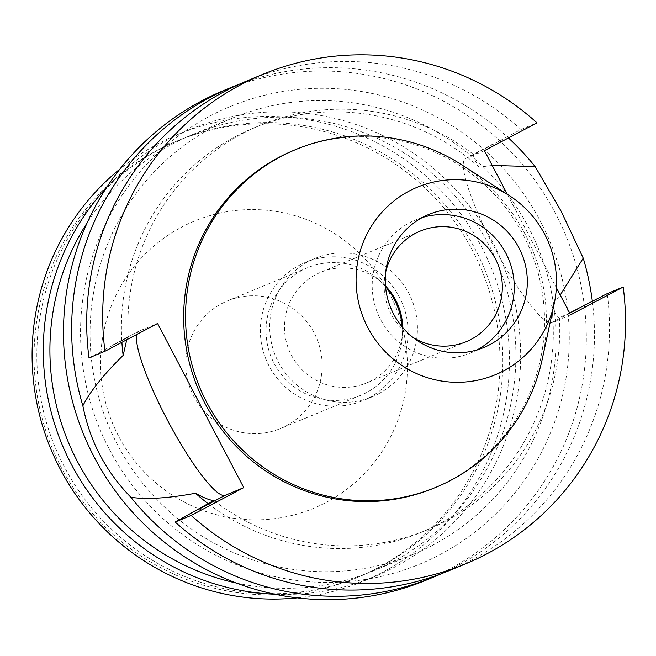 <?xml version="1.0" encoding="UTF-8"?>
<svg xmlns="http://www.w3.org/2000/svg" width="656" height="656" viewBox="0 0 656 656"><rect width="100%" height="100%" fill="white"/><g stroke="black" fill="none" stroke-linecap="round" stroke-linejoin="round"><path stroke-width="0.49" stroke-dasharray="3.28 2.46" d="M461.988 164.992A182.844 180.015 -112.5 0 1 542.282 359.029M477.15 349.869A71.988 70.873 -112.5 0 1 476.682 350.124A71.988 70.873 -112.5 0 1 470.754 352.912A71.988 70.873 -112.5 0 1 379.086 316.536A71.988 70.873 -112.5 0 1 409.77 222.663A71.988 70.873 -112.5 0 1 415.699 219.875A71.988 70.873 -112.5 0 1 422.366 217.505M385.728 271.928A59.893 58.966 67.5 0 0 412.763 337.258M402.661 327.483A59.893 58.966 -112.5 0 1 371.403 380.66A59.893 58.966 -112.5 0 1 366.466 382.981A59.893 58.966 -112.5 0 1 290.198 352.715A59.893 58.966 -112.5 0 1 315.725 274.618A59.893 58.966 -112.5 0 1 320.661 272.297A59.893 58.966 -112.5 0 1 385.49 285.983M378.356 393.912A74.866 73.71 67.5 0 0 410.271 296.282A74.866 73.71 67.5 0 0 314.937 258.456A74.866 73.71 67.5 0 0 308.763 261.359A74.866 73.71 67.5 0 0 276.857 358.988A74.866 73.71 67.5 0 0 372.19 396.814A74.866 73.71 67.5 0 0 378.356 393.912M299.431 265.221A74.866 73.71 -112.5 0 1 305.606 262.318A74.866 73.71 -112.5 0 1 400.939 300.145A74.866 73.71 -112.5 0 1 369.025 397.774A74.866 73.71 -112.5 0 1 362.858 400.677A74.866 73.71 -112.5 0 1 267.525 362.85A74.866 73.71 -112.5 0 1 299.431 265.221M385.539 286.656A69.11 68.035 67.5 0 0 307.803 267.64A69.11 68.035 67.5 0 0 302.113 270.321A69.11 68.035 67.5 0 0 272.658 360.439A69.11 68.035 67.5 0 0 360.661 395.355A69.11 68.035 67.5 0 0 366.351 392.682A69.11 68.035 67.5 0 0 402.226 326.967M221.859 303.531A69.11 68.035 -112.5 0 1 227.55 300.858A69.11 68.035 -112.5 0 1 315.552 335.774A69.11 68.035 -112.5 0 1 286.098 425.892A69.11 68.035 -112.5 0 1 280.407 428.565A69.11 68.035 -112.5 0 1 192.405 393.649A69.11 68.035 -112.5 0 1 221.859 303.531M326.245 502.365A155.488 153.086 67.5 0 0 389.328 293.15A155.488 153.086 67.5 0 0 181.712 227.058A155.488 153.086 67.5 0 0 118.629 436.265A155.488 153.086 67.5 0 0 326.245 502.365M376.782 568.334A236.119 232.462 67.5 0 0 477.429 260.424A236.119 232.462 67.5 0 0 176.751 141.13A236.119 232.462 67.5 0 0 157.301 150.273A236.119 232.462 67.5 0 0 56.654 458.183A236.119 232.462 67.5 0 0 357.331 577.477A236.119 232.462 67.5 0 0 376.782 568.334M379.586 567.178A236.119 232.462 -112.5 0 1 360.128 576.321A236.119 232.462 -112.5 0 1 59.458 457.027A236.119 232.462 -112.5 0 1 160.097 149.117A236.119 232.462 -112.5 0 1 179.555 139.974A236.119 232.462 -112.5 0 1 480.233 259.268A236.119 232.462 -112.5 0 1 379.586 567.178M297.307 597.878A241.875 238.128 67.5 0 0 363.268 581.257A241.875 238.128 67.5 0 0 383.194 571.884A241.875 238.128 67.5 0 0 486.293 256.463A241.875 238.128 67.5 0 0 178.284 134.267A241.875 238.128 67.5 0 0 158.358 143.631A241.875 238.128 67.5 0 0 119.868 169.109M106.715 187.354A241.875 238.128 -112.5 0 1 169.551 138.998A241.875 238.128 -112.5 0 1 189.486 129.634A241.875 238.128 -112.5 0 1 497.494 251.83A241.875 238.128 -112.5 0 1 394.395 567.251A241.875 238.128 -112.5 0 1 374.461 576.616A241.875 238.128 -112.5 0 1 275.11 594.262M236.308 583.028A236.119 232.462 67.5 0 0 373.198 570.909A236.119 232.462 67.5 0 0 392.649 561.766A236.119 232.462 67.5 0 0 493.296 253.856A236.119 232.462 67.5 0 0 192.618 134.562A236.119 232.462 67.5 0 0 173.168 143.713A236.119 232.462 67.5 0 0 87.199 222.72M432.78 545.161A236.119 232.462 -112.5 0 1 413.321 554.304A236.119 232.462 -112.5 0 1 112.643 435.01A236.119 232.462 -112.5 0 1 213.29 127.1A236.119 232.462 -112.5 0 1 232.741 117.957A236.119 232.462 -112.5 0 1 533.418 237.251A236.119 232.462 -112.5 0 1 432.78 545.161M209.805 116.137A247.632 243.794 -112.5 0 1 540.462 221.4A247.632 243.794 -112.5 0 1 439.996 554.582A247.632 243.794 -112.5 0 1 109.339 449.319A247.632 243.794 -112.5 0 1 209.805 116.137M426.195 580.142A264.909 260.809 67.5 0 0 448.023 569.884A264.909 260.809 67.5 0 0 560.946 224.418A264.909 260.809 67.5 0 0 223.598 90.577M592.352 301.342A264.909 260.809 -112.5 0 1 456.174 566.505A264.909 260.809 -112.5 0 1 441.824 573.533M239.325 84.214A264.909 260.809 -112.5 0 1 508.441 137.965M569.629 312.961L559.404 317.717C557.149 316.889 554.541 312.641 551.573 304.991L560.24 295.061M484.423 150.659L465.85 158.342A92.717 16.187 -117.9 0 0 465.612 158.457A92.717 16.187 -117.9 0 0 493.919 246.648A92.717 16.187 -117.9 0 0 552.04 322.506L570.613 314.823M492.172 165.427L479.216 167.165C474.796 160.753 472.984 156.579 473.788 154.644L521.02 129.47A264.909 260.809 67.5 0 0 246.804 80.975M208.313 503.824A218.842 215.447 67.5 0 0 421.045 532.41A218.842 215.447 67.5 0 0 439.069 523.939A218.842 215.447 67.5 0 0 551.573 304.991M88.995 357.881L128.182 337.364L126.747 339.751M136.768 334.453A92.717 16.187 62.1 0 1 138.76 331.255A92.717 16.187 62.1 0 1 139.006 331.141L157.571 323.457M479.216 167.165A218.842 215.447 67.5 0 0 253.675 127.994A218.842 215.447 67.5 0 0 235.643 136.473A218.842 215.447 67.5 0 0 121.893 342.325M128.182 337.364A218.842 215.447 -112.5 0 1 242.08 133.808A218.842 215.447 -112.5 0 1 260.112 125.329A218.842 215.447 -112.5 0 1 473.788 154.644M521.02 129.47L537.01 122.852M507.359 194.34L556.345 287.656M434.01 488.089A182.844 180.015 67.5 0 0 449.073 481.012A182.844 180.015 67.5 0 0 527.014 242.564A182.844 180.015 67.5 0 0 294.175 150.191M559.404 317.717A218.842 215.447 -112.5 0 1 445.506 521.274A218.842 215.447 -112.5 0 1 427.474 529.753A218.842 215.447 -112.5 0 1 213.799 500.438M449.401 570.54A264.909 260.809 67.5 0 0 471.229 560.281A264.909 260.809 67.5 0 0 607.21 293.634M569.736 313.158L552.04 322.506M465.85 158.342L492.599 144.205M112.258 345.277L139.006 331.141M428.762 214.471L415.699 219.875M483.816 347.5L470.754 352.912M420.324 231.051L320.661 272.297M466.129 341.735L366.466 382.981M314.937 258.456L305.606 262.318M372.19 396.814L362.858 400.677M307.803 267.64L227.55 300.858M360.661 395.355L280.407 428.565M360.128 576.321L357.331 577.477M179.555 139.974L176.751 141.13M374.461 576.616L363.268 581.257M189.486 129.634L178.284 134.267M413.321 554.304L373.198 570.909M232.741 117.957L192.618 134.562M465.612 158.457L489.876 145.632M138.76 331.255L114.497 344.088M260.112 125.329L253.675 127.994M427.474 529.753L421.045 532.41"/><path stroke-width="0.98" d="M409.09 191.085A101.549 99.974 -112.5 0 1 509.622 195.808A101.549 99.974 -112.5 0 1 554.222 303.572A101.549 99.974 -112.5 0 1 503.488 370.886A101.549 99.974 -112.5 0 1 367.893 327.721A101.549 99.974 -112.5 0 1 409.09 191.085M554.222 303.572L542.282 359.029A182.844 180.015 -112.5 0 1 450.943 480.241A182.844 180.015 -112.5 0 1 435.879 487.318A182.844 180.015 -112.5 0 1 203.04 394.945A182.844 180.015 -112.5 0 1 280.973 156.497A182.844 180.015 -112.5 0 1 296.045 149.42A182.844 180.015 -112.5 0 1 461.988 164.992L509.622 195.808M489.745 344.712A71.988 70.873 67.5 0 0 520.429 250.838A71.988 70.873 67.5 0 0 428.762 214.471A71.988 70.873 67.5 0 0 422.833 217.259A71.988 70.873 67.5 0 0 392.149 311.133A71.988 70.873 67.5 0 0 483.816 347.5A71.988 70.873 67.5 0 0 489.745 344.712M422.366 217.505A71.988 70.873 -112.5 0 1 508.712 259.292A71.988 70.873 -112.5 0 1 477.15 349.869M412.763 337.258A59.893 58.966 67.5 0 0 466.129 341.735A59.893 58.966 67.5 0 0 471.065 339.414A59.893 58.966 67.5 0 0 496.592 261.309A59.893 58.966 67.5 0 0 420.324 231.051A59.893 58.966 67.5 0 0 415.387 233.372A59.893 58.966 67.5 0 0 385.728 271.928M385.49 285.983A59.893 58.966 -112.5 0 1 402.661 327.483M402.226 326.967A69.11 68.035 67.5 0 0 385.539 286.656M119.868 169.109A241.875 238.128 67.5 0 0 50.742 448.819A241.875 238.128 67.5 0 0 297.307 597.878M275.11 594.262A241.875 238.128 -112.5 0 1 61.943 444.186A241.875 238.128 -112.5 0 1 106.715 187.354M87.199 222.72A236.119 232.462 67.5 0 0 236.308 583.028M126.747 339.751L123.148 355.413C103.689 374.461 90.257 391.255 82.861 405.793A264.909 260.809 -112.5 0 1 209.92 97.465A264.909 260.809 -112.5 0 1 231.748 87.207L223.598 90.577A264.909 260.809 67.5 0 0 201.769 100.844A264.909 260.809 67.5 0 0 88.855 446.301A264.909 260.809 67.5 0 0 426.195 580.142L434.346 576.763A264.909 260.809 -112.5 0 1 130.913 497.322C147.141 499.593 168.674 498.232 195.504 493.238A218.842 215.447 67.5 0 0 208.313 503.824M560.24 295.061L583.241 258.177A264.909 260.809 -112.5 0 1 592.352 301.342M231.748 87.207A264.909 260.809 -112.5 0 1 239.325 84.214M508.441 137.965A264.909 260.809 -112.5 0 1 535.189 166.657L492.172 165.427M583.241 258.177L561.093 211.134L535.189 166.657M556.345 287.656L570.613 314.823L623.2 287.016L607.21 293.634L569.629 312.961M441.824 573.533A264.909 260.809 -112.5 0 1 434.346 576.763M82.861 405.793C89.823 441.135 105.837 471.648 130.913 497.322M104.985 351.263A264.909 260.809 -112.5 0 1 240.965 84.624A264.909 260.809 -112.5 0 1 262.794 74.358L246.804 80.975A264.909 260.809 67.5 0 0 224.975 91.233A264.909 260.809 67.5 0 0 88.995 357.881L104.985 351.263L157.571 323.457L243.761 487.621L225.188 495.305A92.717 16.187 62.1 0 1 167.075 419.446A92.717 16.187 62.1 0 1 136.768 334.453M195.504 493.238C203.991 497.978 210.092 500.372 213.799 500.438L175.185 522.045L191.175 515.427A264.909 260.809 -112.5 0 0 465.391 563.922L449.401 570.54A264.909 260.809 67.5 0 1 175.185 522.045M121.893 342.325A218.842 215.447 67.5 0 0 123.148 355.413M262.794 74.358A264.909 260.809 -112.5 0 1 537.01 122.852L484.423 150.659L507.359 194.34M623.2 287.016A264.909 260.809 -112.5 0 1 487.219 553.664A264.909 260.809 -112.5 0 1 465.391 563.922M243.761 487.621L191.175 515.427M296.045 149.42L294.175 150.191A182.844 180.015 67.5 0 0 279.112 157.268A182.844 180.015 67.5 0 0 201.171 395.716A182.844 180.015 67.5 0 0 434.01 488.089L435.879 487.318M578.781 308.369L569.736 313.158M225.188 495.305L198.448 509.45"/></g></svg>
